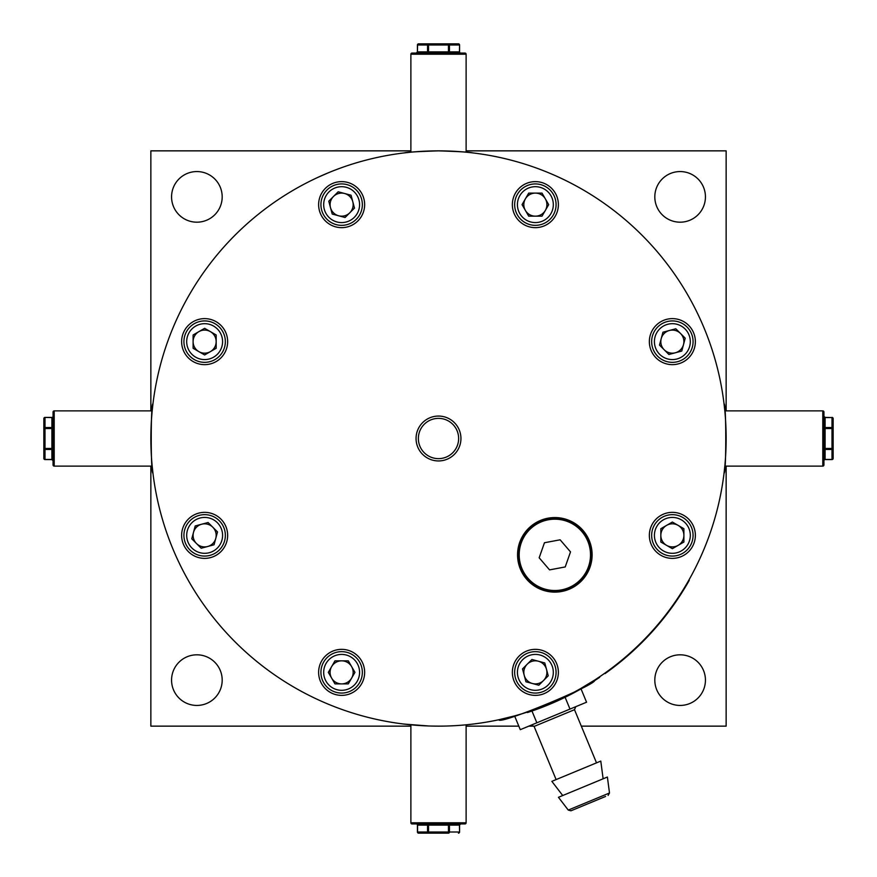<?xml version="1.0" encoding="UTF-8"?>
<svg xmlns="http://www.w3.org/2000/svg" width="877" height="877" viewBox="0 0 877 877"><rect width="100%" height="100%" fill="white"/><g stroke="black" fill="none" stroke-linecap="round" stroke-linejoin="round"><path stroke-width="1.32" d="M680.124 171.563A25.312 25.312 0 0 0 654.812 196.876A25.312 25.312 0 0 0 680.124 222.188A25.312 25.312 0 0 0 705.437 196.876A25.312 25.312 0 0 0 680.124 171.563M680.124 654.812A25.312 25.312 0 0 0 654.812 680.124A25.312 25.312 0 0 0 680.124 705.437A25.312 25.312 0 0 0 705.437 680.124A25.312 25.312 0 0 0 680.124 654.812M196.876 171.563A25.312 25.312 0 0 0 171.563 196.876A25.312 25.312 0 0 0 196.876 222.188A25.312 25.312 0 0 0 222.188 196.876A25.312 25.312 0 0 0 196.876 171.563M196.876 654.812A25.312 25.312 0 0 0 171.563 680.124A25.312 25.312 0 0 0 196.876 705.437A25.312 25.312 0 0 0 222.188 680.124A25.312 25.312 0 0 0 196.876 654.812M410.885 150.855L150.855 150.855L150.855 410.885M150.855 466.115L150.855 726.145L410.885 726.145M466.115 726.145L518.822 726.145M528.787 726.145L533.961 726.145M581.308 726.145L726.145 726.145L726.145 466.115M726.145 410.885L726.145 150.855L466.115 150.855M580.859 688.445L594.617 680.092C599.539 683.589 497.939 725.674 498.947 719.721L514.58 715.906L520.28 729.675L536.856 722.801L531.966 711.028M339.289 168.505L333.775 170.598M330.267 171.991L325.137 174.139M317.529 177.527L328.787 172.594M466.597 724.775L473.021 724.062M403.979 724.062L428.656 725.981M724.062 473.021L724.819 466.115L724.062 473.021C726.331 475.148 726.331 401.841 724.062 403.979L724.819 410.885L724.062 403.979M403.979 152.938L410.885 152.181L403.979 152.938C406.029 152.236 417.54 151.546 438.5 150.855C459.471 151.546 470.982 152.236 473.021 152.938L472.363 152.85M152.938 473.021L152.181 466.115L152.938 473.021C150.669 475.159 150.669 401.852 152.938 403.979L152.181 410.885L54.21 410.885A1.151 1.151 0 0 0 53.058 412.037L53.058 428.535L45.001 428.535L45.001 448.465L51.907 448.465L51.907 417.573L45.001 417.419A1.151 1.151 0 0 0 43.85 418.57A1.151 0.998 0 0 1 45.001 417.573L45.001 427.537L51.907 427.537A1.151 0.998 180 0 0 53.058 426.54L53.058 416.575A1.151 0.998 180 0 1 51.907 417.573L51.907 417.419A1.151 1.151 0 0 0 53.058 416.268M317.331 177.625L317.912 177.351M318.932 176.88L326.167 173.701M339.136 168.559L339.969 168.252M438.5 726.145L431.418 726.057M416.06 438.5A22.44 22.44 0 0 1 438.5 416.06A22.44 22.44 0 0 1 460.94 438.5A22.44 22.44 0 0 1 438.5 460.94A22.44 22.44 0 0 1 416.06 438.5M458.638 438.5A20.138 20.138 0 0 0 438.5 418.362A20.138 20.138 0 0 0 418.362 438.5A20.138 20.138 0 0 0 438.5 458.638A20.138 20.138 0 0 0 458.638 438.5M364.646 204.637A23.01 23.01 0 0 0 341.635 181.627A23.01 23.01 0 0 0 318.625 204.637A23.01 23.01 0 0 0 341.635 227.647A23.01 23.01 0 0 0 364.646 204.637M558.375 204.637A23.01 23.01 0 0 0 535.365 181.627A23.01 23.01 0 0 0 512.354 204.637A23.01 23.01 0 0 0 535.365 227.647A23.01 23.01 0 0 0 558.375 204.637M695.373 341.635A23.01 23.01 0 0 0 672.363 318.625A23.01 23.01 0 0 0 649.353 341.635A23.01 23.01 0 0 0 672.363 364.646A23.01 23.01 0 0 0 695.373 341.635M695.373 535.365A23.01 23.01 0 0 0 672.363 512.354A23.01 23.01 0 0 0 649.353 535.365A23.01 23.01 0 0 0 672.363 558.375A23.01 23.01 0 0 0 695.373 535.365M558.375 672.363A23.01 23.01 0 0 0 535.365 649.353A23.01 23.01 0 0 0 512.354 672.363A23.01 23.01 0 0 0 535.365 695.373A23.01 23.01 0 0 0 558.375 672.363M364.646 672.363A23.01 23.01 0 0 0 341.635 649.353A23.01 23.01 0 0 0 318.625 672.363A23.01 23.01 0 0 0 341.635 695.373A23.01 23.01 0 0 0 364.646 672.363M227.647 535.365A23.01 23.01 0 0 0 204.637 512.354A23.01 23.01 0 0 0 181.627 535.365A23.01 23.01 0 0 0 204.637 558.375A23.01 23.01 0 0 0 227.647 535.365M227.647 341.635A23.01 23.01 0 0 0 204.637 318.625A23.01 23.01 0 0 0 181.627 341.635A23.01 23.01 0 0 0 204.637 364.646A23.01 23.01 0 0 0 227.647 341.635M726.145 438.5A287.645 287.645 0 0 1 438.5 726.145A287.645 287.645 0 0 1 150.855 438.5A287.645 287.645 0 0 1 438.5 150.855A287.645 287.645 0 0 1 726.145 438.5M466.115 152.181L466.115 54.21L410.885 54.21A1.151 1.151 0 0 1 412.037 53.058L464.963 53.058A1.151 1.151 0 0 1 466.115 54.21A1.151 1.151 0 0 0 464.963 53.058L448.465 53.058L448.465 45.001L428.535 45.001L428.535 51.907L459.427 51.907L459.581 45.001A1.151 1.151 0 0 0 458.43 43.85A1.151 0.998 90 0 1 459.427 45.001L449.462 45.001L449.462 51.907A1.151 0.998 -90 0 0 450.46 53.058M412.037 53.058L428.535 53.058L428.535 51.907L427.537 51.907L427.537 45.001A1.151 0.998 -90 0 1 428.535 43.85L458.43 43.85M605.601 796.448L570.96 810.797L605.601 796.448M562.727 795.527L551.852 781.352L600.789 761.083L603.124 778.798M609.493 792.994L568.252 810.074L558.452 797.303L607.388 777.033L609.493 792.994L608.09 795.417M581.034 688.873L586.56 702.214L536.856 722.801M569.995 709.076L565.106 697.292M459.581 45.001L459.581 51.907A1.151 1.151 0 0 0 460.732 53.058M417.419 45.001L417.573 45.001A1.151 0.998 -90 0 1 418.57 43.85A1.151 1.151 0 0 0 417.419 45.001L417.419 51.907L416.268 53.058M410.885 54.21L410.885 152.181M418.57 43.85L428.535 43.85L428.535 45.001L417.573 45.001L417.419 51.907M448.465 43.85A1.151 0.998 90 0 1 449.462 45.001L448.465 45.001L448.465 43.85M823.942 450.46A1.151 0.998 0 0 1 825.093 449.462L825.093 448.465L823.942 448.465L823.942 464.963A1.151 1.151 0 0 1 822.79 466.115L822.79 410.885A1.151 1.151 0 0 1 823.942 412.037L823.942 428.535L825.093 428.535L825.093 448.465L831.999 448.465L831.999 428.535L825.093 428.535L825.093 427.537L831.999 427.537A1.151 0.998 0 0 1 833.15 428.535L833.15 458.43A1.151 0.998 180 0 1 831.999 459.427L831.999 459.581A1.151 1.151 0 0 0 833.15 458.43L833.15 448.465A1.151 0.998 180 0 1 831.999 449.462L825.093 449.462L825.093 459.427L831.999 459.427L831.999 448.465L833.15 448.465M833.15 418.57L833.15 428.535L831.999 428.535L831.999 417.573L825.093 417.573L825.093 427.537A1.151 0.998 180 0 1 823.942 426.54L823.942 416.575A1.151 0.998 180 0 0 825.093 417.573L823.942 416.268L825.093 417.419L831.999 417.573A1.151 0.998 -0 0 1 833.15 418.57A1.151 1.151 0 0 0 831.999 417.419M448.465 833.15L448.465 831.999L459.427 831.999A1.151 0.998 90 0 1 458.43 833.15A1.151 1.151 0 0 0 459.581 831.999L459.427 825.093L449.462 825.093L449.462 831.999A1.151 0.998 90 0 1 448.465 833.15L428.535 833.15A1.151 0.998 -90 0 1 427.537 831.999L427.537 825.093L428.535 825.093L428.535 831.999L448.465 831.999L448.465 825.093L428.535 825.093L428.535 823.942L412.037 823.942A1.151 1.151 0 0 1 410.885 822.79L466.115 822.79A1.151 1.151 0 0 1 464.963 823.942L460.425 823.942A1.151 0.998 -90 0 0 459.427 825.093L460.732 823.942M428.535 833.15L418.57 833.15A1.151 0.998 -90 0 1 417.573 831.999L417.419 831.999A1.151 1.151 0 0 0 418.57 833.15L428.535 833.15L428.535 831.999L417.573 831.999L417.573 825.093A1.151 0.998 90 0 0 416.575 823.942L428.535 823.942M152.181 466.115L54.21 466.115A1.151 1.151 0 0 1 53.058 464.963L53.058 412.037A1.151 1.151 0 0 1 54.21 410.885L54.21 466.115A1.151 1.151 0 0 1 53.058 464.963L53.058 450.46A1.151 0.998 0 0 0 51.907 449.462L45.001 449.462A1.151 0.998 180 0 1 43.85 448.465L43.85 418.57M724.819 410.885L822.79 410.885A1.151 1.151 0 0 1 823.942 412.037L823.942 464.963A1.151 1.151 0 0 1 822.79 466.115L724.819 466.115M823.942 460.732L823.942 460.732A1.151 1.151 0 0 1 825.093 459.581L825.093 459.427A1.151 0.998 0 0 0 823.942 460.425M466.115 724.819L466.115 822.79A1.151 1.151 0 0 1 464.963 823.942L412.037 823.942A1.151 1.151 0 0 1 410.885 822.79L410.885 724.819M417.419 831.999L417.419 825.093A1.151 1.151 0 0 0 416.268 823.942M459.581 831.999L459.581 825.093M45.001 459.581L45.001 459.427A1.151 0.998 180 0 1 43.85 458.43A1.151 1.151 0 0 0 45.001 459.581L51.907 459.581L53.058 460.732L51.907 459.581L51.907 448.465L53.058 448.465M43.85 458.43L43.85 448.465L45.001 448.465L45.001 459.427L51.907 459.427A1.151 0.998 0 0 1 53.058 460.425M43.85 428.535A1.151 0.998 0 0 1 45.001 427.537L45.001 428.535L43.85 428.535M349.791 212.793A11.533 11.533 0 0 0 344.617 193.499A11.533 11.533 0 0 0 330.486 207.63A11.533 11.533 0 0 0 349.791 212.793M321.629 209.998A20.708 20.708 0 0 1 336.275 184.63A20.708 20.708 0 0 1 361.642 199.276A20.708 20.708 0 0 1 346.996 224.644A20.708 20.708 0 0 1 321.629 209.998A20.708 20.708 0 0 0 346.996 224.644A20.708 20.708 0 0 0 361.642 199.276M338.182 191.778L351.052 195.22L354.494 208.09L345.078 217.507L332.219 214.054L328.765 201.195L338.182 191.778M216.17 341.635A11.533 11.533 0 0 0 198.871 331.638A11.533 11.533 0 0 0 198.871 351.622A11.533 11.533 0 0 0 216.17 341.635M194.288 359.57A20.708 20.708 0 0 1 186.702 331.276A20.708 20.708 0 0 1 214.997 323.701A20.708 20.708 0 0 1 222.572 351.984A20.708 20.708 0 0 1 194.288 359.57A20.708 20.708 0 0 0 222.572 351.984A20.708 20.708 0 0 0 214.997 323.701M193.104 334.97L204.637 328.316L216.17 334.97L216.17 348.29L204.637 354.955L193.104 348.29L193.104 334.97M212.793 527.209A11.533 11.533 0 0 0 193.499 532.383A11.533 11.533 0 0 0 207.63 546.514A11.533 11.533 0 0 0 212.793 527.209M209.998 555.371A20.708 20.708 0 0 1 184.63 540.725A20.708 20.708 0 0 1 199.276 515.358A20.708 20.708 0 0 1 224.644 530.004A20.708 20.708 0 0 1 209.998 555.371A20.708 20.708 0 0 0 224.644 530.004A20.708 20.708 0 0 0 199.276 515.358M191.778 538.818L195.22 525.948L208.09 522.506L217.507 531.922L214.054 544.781L201.195 548.235L191.778 538.818M341.635 660.83A11.533 11.533 0 0 0 331.638 678.129A11.533 11.533 0 0 0 351.622 678.129A11.533 11.533 0 0 0 341.635 660.83M359.57 682.712A20.708 20.708 0 0 1 331.276 690.298A20.708 20.708 0 0 1 323.701 662.003A20.708 20.708 0 0 1 351.984 654.428A20.708 20.708 0 0 1 359.57 682.712A20.708 20.708 0 0 0 351.984 654.428A20.708 20.708 0 0 0 323.701 662.003M334.97 683.896L328.316 672.363L334.97 660.83L348.29 660.83L354.955 672.363L348.29 683.896L334.97 683.896M527.209 664.207A11.533 11.533 0 0 0 532.383 683.501A11.533 11.533 0 0 0 546.514 669.37A11.533 11.533 0 0 0 527.209 664.207M555.371 667.002A20.708 20.708 0 0 1 540.725 692.37A20.708 20.708 0 0 1 515.358 677.724A20.708 20.708 0 0 1 530.004 652.356A20.708 20.708 0 0 1 555.371 667.002A20.708 20.708 0 0 0 530.004 652.356A20.708 20.708 0 0 0 515.358 677.724M538.818 685.222L525.948 681.78L522.506 668.91L531.922 659.493L544.781 662.946L548.235 675.805L538.818 685.222M660.83 535.365A11.533 11.533 0 0 0 678.129 545.362A11.533 11.533 0 0 0 678.129 525.378A11.533 11.533 0 0 0 660.83 535.365M682.712 517.43A20.708 20.708 0 0 1 690.298 545.724A20.708 20.708 0 0 1 662.003 553.299A20.708 20.708 0 0 1 654.428 525.016A20.708 20.708 0 0 1 682.712 517.43A20.708 20.708 0 0 0 654.428 525.016A20.708 20.708 0 0 0 662.003 553.299M683.896 542.03L672.363 548.684L660.83 542.03L660.83 528.71L672.363 522.045L683.896 528.71L683.896 542.03M664.207 349.791A11.533 11.533 0 0 0 683.501 344.617A11.533 11.533 0 0 0 669.37 330.486A11.533 11.533 0 0 0 664.207 349.791M667.002 321.629A20.708 20.708 0 0 1 692.37 336.275A20.708 20.708 0 0 1 677.724 361.642A20.708 20.708 0 0 1 652.356 346.996A20.708 20.708 0 0 1 667.002 321.629A20.708 20.708 0 0 0 652.356 346.996A20.708 20.708 0 0 0 677.724 361.642M685.222 338.182L681.78 351.052L668.91 354.494L659.493 345.078L662.946 332.219L675.805 328.765L685.222 338.182M535.365 216.17A11.533 11.533 0 0 0 545.362 198.871A11.533 11.533 0 0 0 525.378 198.871A11.533 11.533 0 0 0 535.365 216.17M517.43 194.288A20.708 20.708 0 0 1 545.724 186.702A20.708 20.708 0 0 1 553.299 214.997A20.708 20.708 0 0 1 525.016 222.572A20.708 20.708 0 0 1 517.43 194.288A20.708 20.708 0 0 0 525.016 222.572A20.708 20.708 0 0 0 553.299 214.997M542.03 193.104L548.684 204.637L542.03 216.17L528.71 216.17L522.045 204.637L528.71 193.104L542.03 193.104M581.911 531.615A35.672 35.672 0 0 0 531.615 527.779A35.672 35.672 0 0 0 527.779 578.075A35.672 35.672 0 0 0 578.075 581.911A35.672 35.672 0 0 0 581.911 531.615M526.902 578.82A36.823 36.823 0 0 1 530.859 526.902A36.823 36.823 0 0 1 582.777 530.859A36.823 36.823 0 0 1 578.82 582.777A36.823 36.823 0 0 1 526.902 578.82M560.129 539.804L544.464 542.742L539.169 557.783L549.561 569.886L565.226 566.937L570.51 551.896L560.129 539.804M554.845 517.562A37.283 37.283 0 0 1 592.118 554.845A37.283 37.283 0 0 1 554.845 592.118A37.283 37.283 0 0 1 517.562 554.845A37.283 37.283 0 0 1 554.845 517.562M605.656 672.593L604.977 673.635L605.919 672.966A288.105 288.105 0 0 0 688.708 581.33L689.278 580.333L688.313 581.1M598.487 677.548A287.645 287.645 0 0 1 528.382 711.74L527.428 712.541L528.524 712.179A288.105 288.105 0 0 0 598.739 677.932L599.693 677.285M596.513 762.858L574.501 709.701L534.104 726.43L531.1 725.191M416.575 53.058A1.151 0.998 90 0 0 417.573 51.907L427.537 51.907A1.151 0.998 90 0 1 426.54 53.058M459.581 51.907L459.427 51.907A1.151 0.998 -90 0 0 460.425 53.058M426.54 823.942A1.151 0.998 90 0 1 427.537 825.093L417.419 825.093M448.465 823.942L448.465 825.093L449.462 825.093A1.151 0.998 -90 0 1 450.46 823.942M358.967 200A17.946 17.946 0 0 0 336.987 187.305A17.946 17.946 0 0 0 324.293 209.285A17.946 17.946 0 0 0 346.272 221.98A17.946 17.946 0 0 0 358.967 200M213.615 326.091A17.946 17.946 0 0 0 189.092 332.657A17.946 17.946 0 0 0 195.67 357.18A17.946 17.946 0 0 0 220.182 350.603A17.946 17.946 0 0 0 213.615 326.091M200 518.033A17.946 17.946 0 0 0 187.305 540.013A17.946 17.946 0 0 0 209.285 552.707A17.946 17.946 0 0 0 221.98 530.728A17.946 17.946 0 0 0 200 518.033M326.091 663.385A17.946 17.946 0 0 0 332.657 687.908A17.946 17.946 0 0 0 357.18 681.33A17.946 17.946 0 0 0 350.603 656.818A17.946 17.946 0 0 0 326.091 663.385M518.033 677A17.946 17.946 0 0 0 540.013 689.695A17.946 17.946 0 0 0 552.707 667.715A17.946 17.946 0 0 0 530.728 655.02A17.946 17.946 0 0 0 518.033 677M663.385 550.909A17.946 17.946 0 0 0 687.908 544.343A17.946 17.946 0 0 0 681.33 519.82A17.946 17.946 0 0 0 656.818 526.397A17.946 17.946 0 0 0 663.385 550.909M677 358.967A17.946 17.946 0 0 0 689.695 336.987A17.946 17.946 0 0 0 667.715 324.293A17.946 17.946 0 0 0 655.02 346.272A17.946 17.946 0 0 0 677 358.967M550.909 213.615A17.946 17.946 0 0 0 544.343 189.092A17.946 17.946 0 0 0 519.82 195.67A17.946 17.946 0 0 0 526.397 220.182A17.946 17.946 0 0 0 550.909 213.615M556.117 779.587L534.104 726.43M568.252 810.074L570.96 810.797M574.501 709.701L575.74 706.698M831.999 459.581L825.093 459.581M45.001 417.419L51.907 417.419"/></g></svg>
